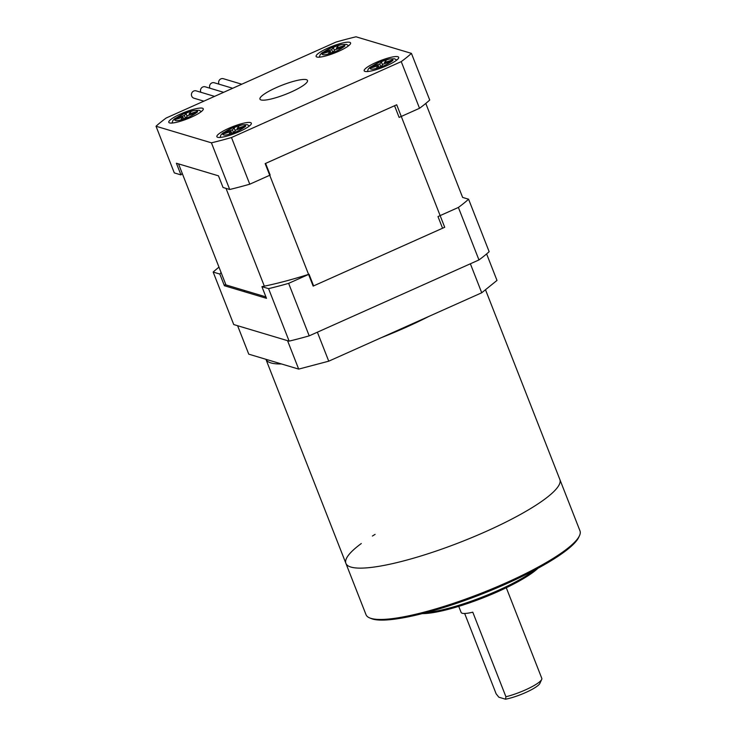 <?xml version="1.0" encoding="UTF-8"?>
<svg xmlns="http://www.w3.org/2000/svg" width="736" height="736" viewBox="0 0 736 736"><rect width="100%" height="100%" fill="white"/><g stroke="black" fill="none" stroke-linecap="round" stroke-linejoin="round"><path stroke-width="1.1" d="M265.153 163.604L396.704 104.779L444.71 227.277L313.159 286.102L265.153 163.604M478.961 259.937L309.203 335.855L288.632 283.36L309.037 274.234L313.61 285.899L442.557 228.234L437.984 216.568L458.39 207.442L478.961 259.937A147.78 28.364 158.6 0 0 489.155 251.694L468.584 199.198L462.622 197.423L425.794 103.436M226.016 188.379L264.334 286.166M265.917 296.884L225.952 284.924L178.508 163.87M225.685 284.243A134.053 25.732 -21.4 0 0 224.397 285.724L266.478 298.319L261.906 286.654L268.566 288.641L289.138 341.136L233.744 324.558L213.164 272.062L219.825 274.059A134.053 25.732 158.6 0 1 221.113 272.578M224.397 285.724L219.825 274.059M308.568 274.381A134.053 25.732 158.6 0 1 261.906 286.654M218.988 267.15A147.78 28.364 -21.4 0 0 213.164 272.062M309.203 335.855A147.78 28.364 158.6 0 1 289.138 341.136M458.39 207.442A147.78 28.364 -21.4 0 0 468.584 199.198M268.566 288.641A147.78 28.364 -21.4 0 0 288.632 283.36M276.331 87.593A25.53 4.904 -21.4 0 0 259.955 99.13A25.53 4.904 -21.4 0 0 291.125 92.028A25.53 4.904 -21.4 0 0 307.501 80.491A25.53 4.904 -21.4 0 0 276.331 87.593M180.67 113.951A18.51 3.551 -21.4 0 0 168.792 122.314A18.51 3.551 -21.4 0 0 191.388 117.162A18.51 3.551 -21.4 0 0 203.265 108.799A18.51 3.551 -21.4 0 0 180.67 113.951M228.74 128.34A18.51 3.551 -21.4 0 0 216.872 136.694A18.51 3.551 -21.4 0 0 239.467 131.551A18.51 3.551 -21.4 0 0 251.344 123.188A18.51 3.551 -21.4 0 0 228.74 128.34M376.059 62.459A18.51 3.551 -21.4 0 0 364.191 70.822A18.51 3.551 -21.4 0 0 386.786 65.67A18.51 3.551 -21.4 0 0 398.664 57.307A18.51 3.551 -21.4 0 0 376.059 62.459M327.98 48.07A18.51 3.551 -21.4 0 0 316.112 56.433A18.51 3.551 -21.4 0 0 338.707 51.281A18.51 3.551 -21.4 0 0 350.584 42.927A18.51 3.551 -21.4 0 0 327.98 48.07M166.207 117.999L335.966 42.09A147.78 28.364 158.6 0 1 356.031 36.8L411.433 53.378A147.78 28.364 158.6 0 1 401.24 61.622L231.49 137.531A147.78 28.364 158.6 0 1 211.425 142.821L156.023 126.242A147.78 28.364 158.6 0 1 166.207 117.999M211.425 142.821L229.706 189.483L223.045 187.496L218.472 175.83L176.392 163.236L180.964 174.901L174.303 172.905L156.023 126.242M229.706 189.483A147.78 28.364 -21.4 0 0 249.771 184.193L231.49 137.531M401.24 61.622L419.529 108.284L399.124 117.41L394.551 105.745L265.604 163.41L270.176 175.076L249.771 184.193M419.529 108.284A147.78 28.364 -21.4 0 0 429.723 100.041L411.433 53.378M182.252 173.42A134.053 25.732 -21.4 0 0 180.964 174.901M333.371 51.704A2.604 0.497 158.6 0 1 330.39 53.204A2.604 0.497 158.6 0 1 328.596 53.406A2.604 0.497 158.6 0 1 328.67 53.194L330.317 51.235L324.033 53.222A2.806 0.534 158.6 0 1 322.101 53.424A2.806 0.534 158.6 0 1 325.395 51.594L331.678 49.606L333.325 47.647A2.604 0.497 158.6 0 1 335.901 46.285A2.604 0.497 158.6 0 1 338.1 45.954A2.604 0.497 158.6 0 1 338.026 46.166L336.38 48.125L342.663 46.138A2.806 0.534 158.6 0 1 344.586 45.926A2.806 0.534 158.6 0 1 341.302 47.766L335.018 49.744L333.371 51.704M331.007 52.992L330.317 51.235M331.678 49.606L332.7 52.21M336.38 48.125L336.794 49.183M223.634 92.322L205.252 86.82A3.827 3.652 106.7 0 0 200.873 92.276M232.696 88.265L214.314 82.772A3.827 3.652 106.7 0 0 209.935 88.228M214.562 96.379L196.181 90.878A3.827 3.652 106.7 0 0 191.424 94.797A3.827 3.652 106.7 0 0 193.991 98.219L203.854 101.163M241.758 84.217L223.385 78.715A3.827 3.652 106.7 0 0 218.997 84.171M381.45 66.093A2.604 0.497 158.6 0 1 378.46 67.592A2.604 0.497 158.6 0 1 376.666 67.786A2.604 0.497 158.6 0 1 376.749 67.583L378.396 65.624L372.112 67.602A2.806 0.534 158.6 0 1 370.18 67.813A2.806 0.534 158.6 0 1 373.474 65.982L379.758 63.995L381.404 62.036A2.604 0.497 158.6 0 1 383.98 60.674A2.604 0.497 158.6 0 1 386.179 60.343A2.604 0.497 158.6 0 1 386.106 60.545L384.459 62.514L390.742 60.527A2.806 0.534 158.6 0 1 392.665 60.315A2.806 0.534 158.6 0 1 389.372 62.146L383.097 64.133L381.45 66.093M379.086 67.381L378.396 65.624M379.758 63.995L380.779 66.599M384.459 62.514L384.873 63.572M234.131 131.974A2.604 0.497 158.6 0 1 231.15 133.474A2.604 0.497 158.6 0 1 229.356 133.667A2.604 0.497 158.6 0 1 229.43 133.464L231.076 131.496L224.793 133.483A2.806 0.534 158.6 0 1 222.861 133.694A2.806 0.534 158.6 0 1 226.154 131.864L232.438 129.876L234.085 127.917A2.604 0.497 158.6 0 1 236.661 126.546A2.604 0.497 158.6 0 1 238.86 126.215A2.604 0.497 158.6 0 1 238.786 126.426L237.139 128.386L243.423 126.408A2.806 0.534 158.6 0 1 245.346 126.196A2.806 0.534 158.6 0 1 242.061 128.027L235.778 130.014L234.131 131.974M231.766 133.262L231.076 131.496M232.438 129.876L233.459 132.48M237.139 128.386L237.553 129.453M186.052 117.585A2.604 0.497 158.6 0 1 183.071 119.085A2.604 0.497 158.6 0 1 181.277 119.278A2.604 0.497 158.6 0 1 181.35 119.076L182.997 117.107L176.714 119.094A2.806 0.534 158.6 0 1 174.791 119.306A2.806 0.534 158.6 0 1 178.075 117.475L184.359 115.488L186.006 113.528A2.604 0.497 158.6 0 1 188.582 112.166A2.604 0.497 158.6 0 1 190.78 111.835A2.604 0.497 158.6 0 1 190.707 112.038L189.06 113.997L195.344 112.019A2.806 0.534 158.6 0 1 197.266 111.808A2.806 0.534 158.6 0 1 193.982 113.638L187.698 115.626L186.052 117.585M183.687 118.873L182.997 117.107M184.359 115.488L185.38 118.091M189.06 113.997L189.474 115.064M486.616 253.929L496.993 280.425L481.73 292.772L328.744 361.183L298.687 369.104L248.759 354.163L237.608 325.717M481.73 292.772L470.368 263.782M317.382 332.194L328.744 361.183M298.687 369.104L287.537 340.658M361.284 543.536A114.899 22.052 158.6 0 0 345.902 563.371A114.899 22.052 -21.4 0 0 486.165 531.41A114.899 22.052 158.6 0 1 345.902 563.371L265.926 359.306A114.899 22.052 -21.4 0 0 281.511 363.97M381.368 337.649A114.899 22.052 -21.4 0 0 406.162 327.253A114.899 22.052 -21.4 0 0 429.106 316.305M486.165 531.41A114.899 22.052 -21.4 0 0 559.866 479.522A114.899 22.052 158.6 0 1 486.165 531.41M537.979 568.266A68.945 13.23 158.6 0 1 497.996 591.588A68.945 13.23 158.6 0 1 422.252 613.622M425.61 612.748A70.214 13.478 -21.4 0 0 497.913 590.53A70.214 13.478 -21.4 0 0 534.925 569.912M579.49 535.679L578.763 537.252A113.629 21.804 158.6 0 1 506.368 583.795A113.629 21.804 158.6 0 1 371.266 618.571L369.656 617.909A114.899 22.052 -21.4 0 0 506.285 582.737A114.899 22.052 -21.4 0 0 579.49 535.679A114.899 22.052 -21.4 0 0 579.977 530.849L485.484 289.736M372.398 536.038A114.899 22.052 158.6 0 1 375.093 534.382M345.902 563.371L366.022 614.698A114.899 22.052 -21.4 0 0 369.656 617.909M541.696 679.438L539.884 683.385A22.347 4.287 158.6 0 1 525.642 692.539A22.347 4.287 158.6 0 1 505.512 699.2L505.926 696.753A25.53 4.904 -21.4 0 0 525.43 689.899A25.53 4.904 -21.4 0 0 541.696 679.438A25.53 4.904 -21.4 0 0 541.806 678.371L506.285 587.733M505.512 699.2L498.842 697.204L496.138 693.818L464.655 613.474M505.926 696.753L472.779 612.177A25.53 4.904 158.6 0 1 461.113 612.426L458.74 606.372M330.243 53.378C324.631 55.301 321.825 55.283 321.834 53.314C326.315 49.938 331.182 47.49 336.444 45.982C342.065 44.05 344.871 44.068 344.853 46.037C340.382 49.422 335.506 51.87 330.243 53.378M325.395 51.594L325.809 52.652M333.325 47.647L334.42 50.453M343.031 47.086L342.663 46.138M378.322 67.767C372.701 69.69 369.904 69.672 369.914 67.703C374.394 64.317 379.261 61.879 384.523 60.37C390.144 58.438 392.95 58.457 392.932 60.426C388.461 63.811 383.585 66.249 378.322 67.767M373.474 65.982L373.888 67.04M381.404 62.036L382.499 64.842M391.11 61.474L390.742 60.527M231.003 133.639C225.391 135.571 222.585 135.553 222.594 133.584C227.074 130.198 231.941 127.751 237.213 126.242C242.825 124.32 245.631 124.338 245.612 126.307C241.141 129.683 236.274 132.13 231.003 133.639M226.154 131.864L226.568 132.922M234.085 127.917L235.18 130.723M243.791 127.346L243.423 126.408M182.924 119.25C177.312 121.182 174.506 121.164 174.515 119.195C178.995 115.81 183.862 113.372 189.134 111.854C194.746 109.931 197.552 109.949 197.542 111.918C193.062 115.304 188.195 117.742 182.924 119.25M178.075 117.475L178.489 118.533M186.006 113.528L187.1 116.334M195.712 112.958L195.344 112.019M319.378 57.16L320.132 54.712L321.945 52.845L331.706 47.628L341.366 44.611L346.463 44.399L348.68 45.678M367.457 71.548L368.212 69.101L370.024 67.234L379.785 62.017L389.445 59L394.542 58.779L396.759 60.067M220.138 137.43L220.892 134.982L222.704 133.106L232.466 127.898L242.135 124.872L247.222 124.66L249.44 125.948M172.058 123.041L172.813 120.594L174.625 118.726L184.386 113.51L194.056 110.483L199.152 110.271L201.36 111.559M244.83 291.842L244.269 290.398"/></g></svg>

